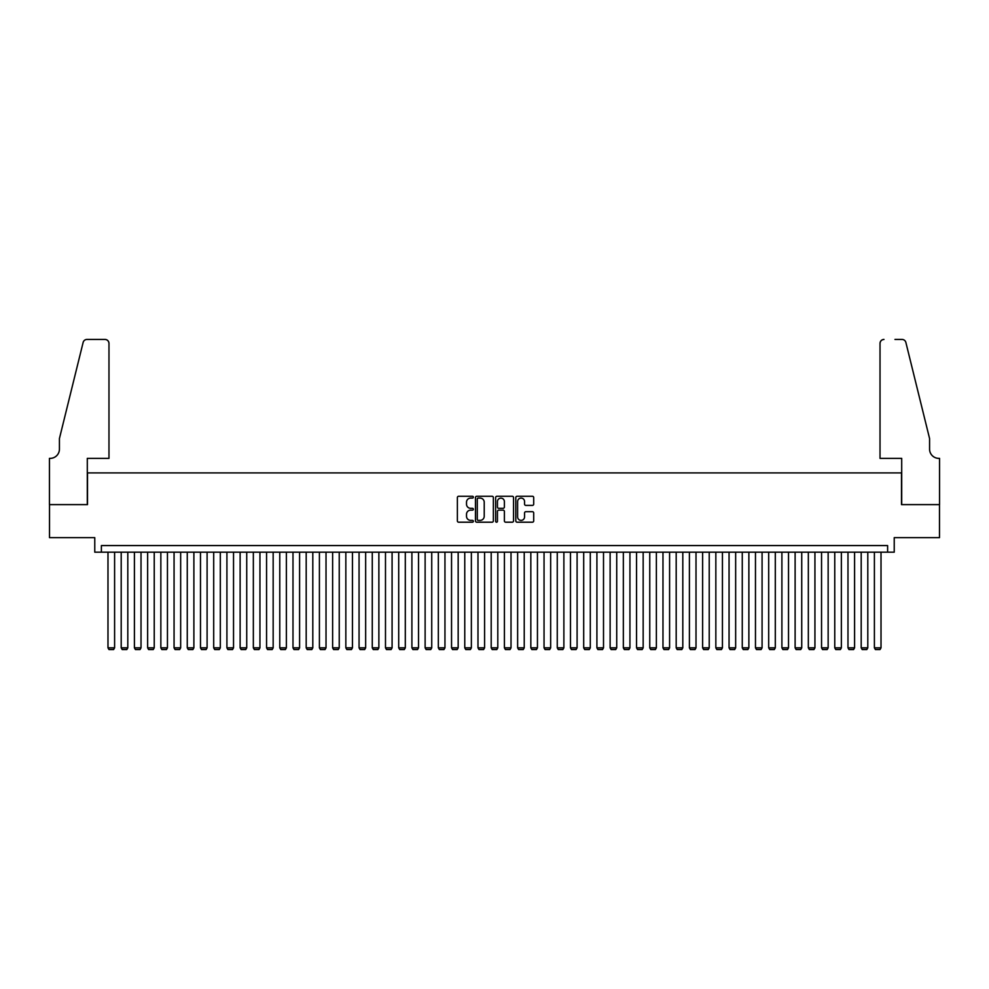 <?xml version="1.0" encoding="UTF-8"?>
<svg xmlns="http://www.w3.org/2000/svg" width="989" height="989" viewBox="0 0 989 989"><rect width="100%" height="100%" fill="white"/><g stroke="black" fill="none" stroke-linecap="round" stroke-linejoin="round"><path stroke-width="1.48" d="M473.36 497.17A0.902 0.902 0 0 0 472.445 496.268L458.673 496.268A1.298 1.298 0 0 0 457.375 497.566L457.375 520.906A1.298 1.298 0 0 0 458.673 522.204L472.445 522.204A0.902 0.902 0 0 0 473.36 521.302A0.902 0.902 0 0 0 472.445 520.387L470.665 520.387A4.154 4.154 0 0 1 466.511 516.233L466.511 514.292A4.154 4.154 0 0 1 470.665 510.139L472.445 510.139A0.902 0.902 0 0 0 473.36 509.236A0.902 0.902 0 0 0 472.445 508.321L470.665 508.321A4.154 4.154 0 0 1 466.511 504.18L466.511 502.227A4.154 4.154 0 0 1 470.665 498.085L472.445 498.085A0.902 0.902 0 0 0 473.36 497.17M532.403 505.404A1.298 1.298 0 0 0 533.701 504.106L533.701 497.566A1.298 1.298 0 0 0 532.403 496.268L517.099 496.268A1.298 1.298 0 0 0 515.801 497.566L515.801 520.906A1.298 1.298 0 0 0 517.099 522.204L532.403 522.204A1.298 1.298 0 0 0 533.701 520.906L533.701 512.994A1.298 1.298 0 0 0 532.403 511.696L525.851 511.696A1.298 1.298 0 0 0 524.553 512.994L524.553 516.913A3.474 3.474 0 0 1 521.092 520.387A3.474 3.474 0 0 1 517.618 516.913L517.618 501.547A3.474 3.474 0 0 1 521.092 498.085A3.474 3.474 0 0 1 524.553 501.547L524.553 504.106A1.298 1.298 0 0 0 525.851 505.404L532.403 505.404M887.615 552.183L894.229 552.183L894.229 537.645L939.488 537.645L939.488 504.613L901.498 504.613L901.498 472.89L87.502 472.89L87.502 504.613L49.512 504.613L49.512 537.645L94.771 537.645L94.771 552.183L887.615 552.183L887.615 545.569L101.385 545.569L101.385 552.183M493.363 497.566A1.298 1.298 0 0 0 492.065 496.268L476.76 496.268A1.298 1.298 0 0 0 475.462 497.566L475.462 520.906A1.298 1.298 0 0 0 476.76 522.204L492.065 522.204A1.298 1.298 0 0 0 493.363 520.906L493.363 497.566M496.935 496.268L512.24 496.268A1.298 1.298 0 0 1 513.538 497.566L513.538 520.906A1.298 1.298 0 0 1 512.24 522.204L505.688 522.204A1.298 1.298 0 0 1 504.39 520.906L504.39 511.437A1.298 1.298 0 0 0 503.092 510.139L498.753 510.139A1.298 1.298 0 0 0 497.455 511.437L497.455 521.302A0.902 0.902 0 0 1 496.54 522.204A0.902 0.902 0 0 1 495.637 521.302L495.637 497.566A1.298 1.298 0 0 1 496.935 496.268M478.194 498.085A0.902 0.902 0 0 0 477.279 498.988L477.279 519.485A0.902 0.902 0 0 0 478.194 520.387L480.073 520.387A4.154 4.154 0 0 0 484.227 516.233L484.227 502.227A4.154 4.154 0 0 0 480.073 498.085L478.194 498.085M504.39 501.608A3.474 3.474 0 0 0 500.916 498.147A3.474 3.474 0 0 0 497.455 501.608L497.455 507.023A1.298 1.298 0 0 0 498.753 508.321L503.092 508.321A1.298 1.298 0 0 0 504.39 507.023L504.39 501.608M114.6 552.183L114.6 647.844L107.986 647.844L107.986 552.183M114.6 647.844L113.599 649.563L108.975 649.563L107.986 647.844M108.975 458.364L108.975 343.393A3.968 3.968 0 0 0 105.019 339.437L86.983 339.437A3.968 3.968 0 0 0 83.125 342.454L59.427 438.535L59.427 449.105A9.247 9.247 0 0 1 50.179 458.364L49.45 458.364L49.45 504.613L87.304 504.613L87.304 458.364L108.975 458.364L108.975 343.393C108.728 341.007 107.405 339.684 105.019 339.437L94.042 339.437M83.125 342.454C84.139 340.278 84.139 340.278 83.125 342.454C84.139 340.278 84.139 340.278 83.125 342.454M59.427 449.105A9.247 9.247 0 0 1 50.179 458.364M880.025 458.364L880.025 343.393L880.025 458.364L901.696 458.364L901.696 504.613L939.55 504.613L939.55 458.364L938.821 458.364A9.247 9.247 0 0 1 929.573 449.105A9.247 9.247 0 0 0 938.821 458.364M922.304 409.075L905.875 342.454L929.573 438.535L929.573 449.105M894.958 339.437L902.017 339.437A3.968 3.968 0 0 1 905.875 342.454C904.861 340.278 904.861 340.278 905.875 342.454C904.861 340.278 904.861 340.278 905.875 342.454M883.981 339.437A3.968 3.968 0 0 0 880.025 343.393C880.272 341.007 881.595 339.684 883.981 339.437M127.804 552.183L127.804 647.844L121.202 647.844L121.202 552.183M127.804 647.844L126.815 649.563L122.191 649.563L121.202 647.844M141.019 552.183L141.019 647.844L134.417 647.844L134.417 552.183M141.019 647.844L140.03 649.563L135.406 649.563L134.417 647.844M154.235 552.183L154.235 647.844L147.633 647.844L147.633 552.183M154.235 647.844L153.246 649.563L148.622 649.563L147.633 647.844M167.45 552.183L167.45 647.844L160.848 647.844L160.848 552.183M167.45 647.844L166.461 649.563L161.837 649.563L160.848 647.844M180.666 552.183L180.666 647.844L174.064 647.844L174.064 552.183M180.666 647.844L179.677 649.563L175.053 649.563L174.064 647.844M193.881 552.183L193.881 647.844L187.267 647.844L187.267 552.183M193.881 647.844L192.892 649.563L188.269 649.563L187.267 647.844M207.097 552.183L207.097 647.844L200.483 647.844L200.483 552.183M207.097 647.844L206.108 649.563L201.484 649.563L200.483 647.844M220.312 552.183L220.312 647.844L213.698 647.844L213.698 552.183M220.312 647.844L219.311 649.563L214.687 649.563L213.698 647.844M233.528 552.183L233.528 647.844L226.914 647.844L226.914 552.183M233.528 647.844L232.526 649.563L227.903 649.563L226.914 647.844M246.731 552.183L246.731 647.844L240.129 647.844L240.129 552.183M246.731 647.844L245.742 649.563L241.118 649.563L240.129 647.844M259.946 552.183L259.946 647.844L253.345 647.844L253.345 552.183M259.946 647.844L258.957 649.563L254.334 649.563L253.345 647.844M273.162 552.183L273.162 647.844L266.56 647.844L266.56 552.183M273.162 647.844L272.173 649.563L267.549 649.563L266.56 647.844M286.377 552.183L286.377 647.844L279.776 647.844L279.776 552.183M286.377 647.844L285.388 649.563L280.765 649.563L279.776 647.844M299.593 552.183L299.593 647.844L292.991 647.844L292.991 552.183M299.593 647.844L298.604 649.563L293.98 649.563L292.991 647.844M312.808 552.183L312.808 647.844L306.194 647.844L306.194 552.183M312.808 647.844L311.819 649.563L307.196 649.563L306.194 647.844M326.024 552.183L326.024 647.844L319.41 647.844L319.41 552.183M326.024 647.844L325.035 649.563L320.399 649.563L319.41 647.844M339.239 552.183L339.239 647.844L332.625 647.844L332.625 552.183M339.239 647.844L338.238 649.563L333.614 649.563L332.625 647.844M352.455 552.183L352.455 647.844L345.841 647.844L345.841 552.183M352.455 647.844L351.454 649.563L346.83 649.563L345.841 647.844M365.658 552.183L365.658 647.844L359.056 647.844L359.056 552.183M365.658 647.844L364.669 649.563L360.045 649.563L359.056 647.844M378.874 552.183L378.874 647.844L372.272 647.844L372.272 552.183M378.874 647.844L377.885 649.563L373.261 649.563L372.272 647.844M392.089 552.183L392.089 647.844L385.487 647.844L385.487 552.183M392.089 647.844L391.1 649.563L386.476 649.563L385.487 647.844M405.305 552.183L405.305 647.844L398.703 647.844L398.703 552.183M405.305 647.844L404.316 649.563L399.692 649.563L398.703 647.844M418.52 552.183L418.52 647.844L411.906 647.844L411.906 552.183M418.52 647.844L417.531 649.563L412.908 649.563L411.906 647.844M431.736 552.183L431.736 647.844L425.122 647.844L425.122 552.183M431.736 647.844L430.747 649.563L426.123 649.563L425.122 647.844M444.951 552.183L444.951 647.844L438.337 647.844L438.337 552.183M444.951 647.844L443.962 649.563L439.326 649.563L438.337 647.844M458.167 552.183L458.167 647.844L451.553 647.844L451.553 552.183M458.167 647.844L457.165 649.563L452.542 649.563L451.553 647.844M471.37 552.183L471.37 647.844L464.768 647.844L464.768 552.183M471.37 647.844L470.381 649.563L465.757 649.563L464.768 647.844M484.585 552.183L484.585 647.844L477.984 647.844L477.984 552.183M484.585 647.844L483.596 649.563L478.973 649.563L477.984 647.844M497.801 552.183L497.801 647.844L491.199 647.844L491.199 552.183M497.801 647.844L496.812 649.563L492.188 649.563L491.199 647.844M511.016 552.183L511.016 647.844L504.415 647.844L504.415 552.183M511.016 647.844L510.027 649.563L505.404 649.563L504.415 647.844M524.232 552.183L524.232 647.844L517.63 647.844L517.63 552.183M524.232 647.844L523.243 649.563L518.619 649.563L517.63 647.844M537.447 552.183L537.447 647.844L530.833 647.844L530.833 552.183M537.447 647.844L536.458 649.563L531.835 649.563L530.833 647.844M550.663 552.183L550.663 647.844L544.049 647.844L544.049 552.183M550.663 647.844L549.674 649.563L545.038 649.563L544.049 647.844M563.878 552.183L563.878 647.844L557.264 647.844L557.264 552.183M563.878 647.844L562.877 649.563L558.253 649.563L557.264 647.844M577.094 552.183L577.094 647.844L570.48 647.844L570.48 552.183M577.094 647.844L576.093 649.563L571.469 649.563L570.48 647.844M590.297 552.183L590.297 647.844L583.695 647.844L583.695 552.183M590.297 647.844L589.308 649.563L584.684 649.563L583.695 647.844M603.513 552.183L603.513 647.844L596.911 647.844L596.911 552.183M603.513 647.844L602.524 649.563L597.9 649.563L596.911 647.844M616.728 552.183L616.728 647.844L610.126 647.844L610.126 552.183M616.728 647.844L615.739 649.563L611.115 649.563L610.126 647.844M629.944 552.183L629.944 647.844L623.342 647.844L623.342 552.183M629.944 647.844L628.955 649.563L624.331 649.563L623.342 647.844M643.159 552.183L643.159 647.844L636.545 647.844L636.545 552.183M643.159 647.844L642.17 649.563L637.546 649.563L636.545 647.844M656.375 552.183L656.375 647.844L649.761 647.844L649.761 552.183M656.375 647.844L655.386 649.563L650.762 649.563L649.761 647.844M669.59 552.183L669.59 647.844L662.976 647.844L662.976 552.183M669.59 647.844L668.601 649.563L663.965 649.563L662.976 647.844M682.806 552.183L682.806 647.844L676.192 647.844L676.192 552.183M682.806 647.844L681.804 649.563L677.181 649.563L676.192 647.844M696.009 552.183L696.009 647.844L689.407 647.844L689.407 552.183M696.009 647.844L695.02 649.563L690.396 649.563L689.407 647.844M709.224 552.183L709.224 647.844L702.623 647.844L702.623 552.183M709.224 647.844L708.235 649.563L703.612 649.563L702.623 647.844M722.44 552.183L722.44 647.844L715.838 647.844L715.838 552.183M722.44 647.844L721.451 649.563L716.827 649.563L715.838 647.844M735.655 552.183L735.655 647.844L729.054 647.844L729.054 552.183M735.655 647.844L734.666 649.563L730.043 649.563L729.054 647.844M748.871 552.183L748.871 647.844L742.269 647.844L742.269 552.183M748.871 647.844L747.882 649.563L743.258 649.563L742.269 647.844M762.086 552.183L762.086 647.844L755.472 647.844L755.472 552.183M762.086 647.844L761.097 649.563L756.474 649.563L755.472 647.844M775.302 552.183L775.302 647.844L768.688 647.844L768.688 552.183M775.302 647.844L774.313 649.563L769.689 649.563L768.688 647.844M788.517 552.183L788.517 647.844L781.903 647.844L781.903 552.183M788.517 647.844L787.516 649.563L782.892 649.563L781.903 647.844M801.733 552.183L801.733 647.844L795.119 647.844L795.119 552.183M801.733 647.844L800.731 649.563L796.108 649.563L795.119 647.844M814.936 552.183L814.936 647.844L808.334 647.844L808.334 552.183M814.936 647.844L813.947 649.563L809.323 649.563L808.334 647.844M828.152 552.183L828.152 647.844L821.55 647.844L821.55 552.183M828.152 647.844L827.163 649.563L822.539 649.563L821.55 647.844M841.367 552.183L841.367 647.844L834.765 647.844L834.765 552.183M841.367 647.844L840.378 649.563L835.754 649.563L834.765 647.844M854.583 552.183L854.583 647.844L847.981 647.844L847.981 552.183M854.583 647.844L853.594 649.563L848.97 649.563L847.981 647.844M867.798 552.183L867.798 647.844L861.196 647.844L861.196 552.183M867.798 647.844L866.809 649.563L862.185 649.563L861.196 647.844M881.014 552.183L881.014 647.844L874.4 647.844L874.4 552.183M881.014 647.844L880.025 649.563L875.401 649.563L874.4 647.844"/></g></svg>
